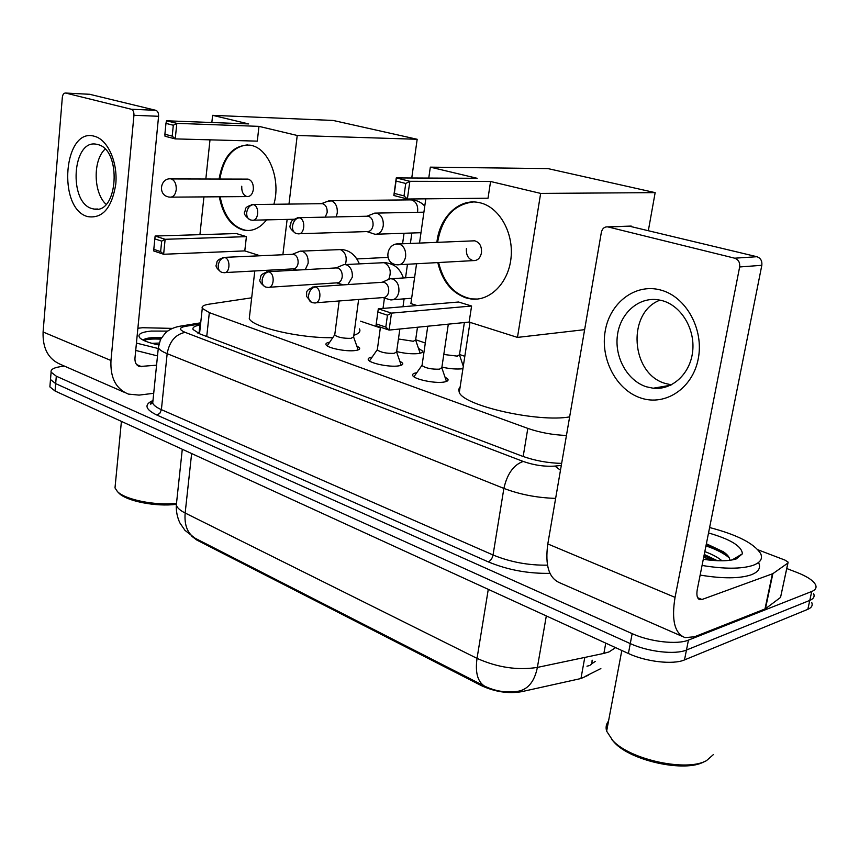 <?xml version="1.0" encoding="UTF-8"?>
<svg xmlns="http://www.w3.org/2000/svg" width="859" height="859" viewBox="0 0 859 859"><rect width="100%" height="100%" fill="white"/><g stroke="black" fill="none" stroke-linecap="round" stroke-linejoin="round"><path stroke-width="1.29" d="M356.743 345.855L359.577 347.916C360.179 349.237 358.632 350.128 354.928 350.579C345.876 351.793 327.182 347.992 326.033 344.738C325.486 343.546 326.699 342.709 329.695 342.204M399.725 361.005L402.646 363.164C403.279 364.517 401.808 365.44 398.211 365.945C389.127 367.298 369.585 363.25 368.318 359.771C367.727 358.504 369.005 357.602 372.151 357.086M444.919 376.929L447.915 379.195C448.591 380.591 447.195 381.557 443.727 382.094C434.622 383.619 414.145 379.291 412.76 375.576C412.116 374.202 413.458 373.246 416.776 372.72M418.473 348.346L422.445 350.934C423.068 352.244 421.608 353.135 418.065 353.597C411.805 354.144 404.675 353.478 396.665 351.578M462.926 368.672L462.217 368.779C456.548 369.381 449.772 368.833 441.913 367.126M191.761 536.231L196.894 540.096L481.491 685.686C494.999 691.882 508.345 693.889 521.542 691.699L580.952 678.524L588.157 675.314M251.687 297.805L208.984 304.193C203.669 305.031 201.425 306.427 202.273 308.37L209.338 312.633L527.813 428.394C539.946 432.582 552.82 434.944 566.446 435.47M464.816 356.292L459.522 354.509M425.312 342.999L415.67 339.745M380.333 327.859L360.512 321.18M462.292 363.314L463.656 363.926M585.097 676.484L600.86 668.57M590.444 665.059L591.905 663.631L592.119 660.141M586.976 666.187L589.231 665.639M786.78 568.54L797.066 572.491C807.245 576.507 813.43 580.63 815.61 584.882C816.802 587.717 815.513 589.918 811.744 591.475L688.446 640.105C677.225 644.916 649.823 641.78 632.16 633.641L56.307 376.199L55.674 383.608L50.488 379.538L50.638 377.702L50.488 379.538L55.674 383.608L630.281 643.595L55.674 383.608L55.051 391.006L49.876 386.883L50.026 385.015M688.446 640.105L686.47 650.027C675.238 654.934 647.89 651.809 630.281 643.595C647.89 651.809 675.238 654.934 686.47 650.027L809.79 600.409L686.47 650.027L684.494 659.916C673.273 664.909 645.968 661.806 628.401 653.506L55.051 391.006M813.677 593.719C814.858 596.586 813.559 598.82 809.79 600.409C813.559 598.82 814.858 596.586 813.677 593.719M176.696 501.452L176.31 505.135C176.063 511.384 177.265 517.322 179.896 522.938L184.975 530.368L195.122 538.239L484.487 686.083C495.858 691.506 507.379 693.17 519.051 691.087C528.51 688.864 534.62 680.972 537.38 667.411L603.877 653.398L608.999 651.927L615.57 647.643M811.744 602.513C812.915 605.434 811.615 607.7 807.836 609.31L684.494 659.916M56.307 376.199L51.1 372.172C50.434 369.241 54.471 367.276 63.212 366.278L64.511 366.138M200.48 324.96L199.922 325.056C194.542 325.99 192.266 327.494 193.103 329.555L200.05 333.979L522.304 456.183C534.706 460.639 547.817 463.044 561.646 463.398M197.753 333.024L199.653 332.669M660.646 290.02C685.965 296.527 704.155 329.212 698.249 358.772C692.708 388.44 665.274 406.382 640.857 398.018C616.343 390.083 600.14 359.03 605.23 330.876C609.944 302.636 635.402 283.062 660.646 290.02M646.376 386.786L653.184 388.225C672.135 390.405 690.346 373.848 692.676 351.31C695.221 328.814 681.112 305.675 662.214 300.639L657.93 299.748C638.334 296.913 620.069 313.503 617.396 335.525C614.486 357.494 627.478 380.784 646.376 386.786M671.373 384.832L665.618 383.533C630.742 374.32 626.512 312.418 660.088 300.124M758.003 549.814L785.008 560.111L788.143 562.162L787.886 563.064L772.864 573.662L765.433 608.784L694.523 636.766L685.074 637.625C674.669 633.555 671.33 620.134 675.045 597.37L739.642 266.966C740.104 262.5 738.45 259.579 734.681 258.194L756.919 256.712C760.655 258.076 762.287 260.932 761.826 265.302L697.272 589.521C696.305 595.276 697.154 598.659 699.817 599.679L701.986 599.496L772.864 573.662M787.961 563.01L780.541 597.424L765.433 608.784M682.1 636.326L560.175 582.982C548.998 578.536 544.874 565.523 547.806 543.94L601.354 232.327C602.309 228.505 604.435 226.679 607.753 226.873L734.681 258.194M629.185 226.142L756.919 256.712M713.421 754.567L706.506 760.623C686.889 772.016 630.173 759.732 612.821 740.608L606.637 731.17C605.531 727.38 606.164 724.03 608.526 721.109M709.609 527.533C737.033 534.706 754.041 543.371 760.612 553.54C762.996 558.672 760.43 562.624 752.913 565.394C741.253 569.098 724.298 569.109 702.061 565.447M758.68 562.838C761.031 568.046 758.454 572.073 750.938 574.907C739.277 578.698 722.344 578.751 700.149 575.079M708.535 532.967C730.612 539.312 741.897 546.27 742.391 553.83L736.27 558.919C728.625 561.292 717.63 561.421 703.296 559.284M717.405 560.723L704.251 554.452M722.011 560.809C718.049 557.437 712.315 554.366 704.82 551.596M729.796 560.326C729.849 557.641 727.723 554.817 723.418 551.822L706.377 543.779M703.951 761.804C685.181 772.681 631.15 760.977 614.539 742.681L611.64 739.363M715.88 560.648L703.983 555.816M725.329 553.26L706.248 544.456M711.875 560.358L703.704 557.233M729.302 557.921C724.148 553.443 716.374 549.427 705.958 545.884M569.635 416.883C538.282 422.617 463.892 405.845 459.297 392.477L458.642 389.471L460.156 386.829M436.887 242.367C439.389 217.789 458.341 198.708 477.969 202.37L480.364 202.864C499.401 207.395 513.757 232.789 511.03 257.893C508.528 283.051 489.845 301.606 470.915 298.964L465.986 297.901C451.576 292.694 442.181 280.914 437.789 262.575M477.153 178.296L396.257 177.92L409.85 181.303L490.575 181.485L540.644 193.404L655.159 192.631L547.967 168.6L430.327 167.151L477.153 178.296M405.738 183.461L404.02 195.895L407.381 199.02L393.841 195.508L396.257 177.92L396.031 181.034L405.738 183.461L409.85 181.303L407.381 199.02L488.03 198.204L490.575 181.485M430.327 167.151L428.77 178.071M425.806 198.826L419.514 243.076M416.561 263.756L410.892 303.592L417.012 305.536M540.644 193.404L517.472 337.404L469.143 322.071L471.591 306.019L458.577 302.014L378.304 308.821L391.479 313.116L389.106 330.081L375.995 325.668L378.304 308.821L375.995 325.668M648.405 230.287L655.159 192.631M517.472 337.404L584.625 329.663M396.031 181.034L394.335 193.393L404.02 195.895M393.841 195.508L394.335 193.393M469.143 322.071L389.106 330.081L385.809 327.096L376.435 323.95M471.591 306.019L391.479 313.116L387.463 315.189L378.057 312.107M385.809 327.096L387.463 315.189M466.405 248.627C466.018 255.144 468.295 259.139 473.245 260.61C477.54 260.76 480.278 258.162 481.469 252.814C481.867 246.297 479.612 242.302 474.683 240.81L472.439 240.896M437.682 242.324L437.897 240.713C442.482 217.198 454.271 204.281 473.255 201.972M477.389 299.061L471.698 298.9C454.841 295.507 443.802 283.384 438.584 262.532M359.47 328.89C360.844 331.52 358.965 333.657 353.833 335.311M332.766 337.684C300.124 338.371 252.213 327.225 249.271 318.582L249.69 315.049M266.548 219.872C260.341 227.818 253.169 231.307 245.03 230.352L241.991 229.664C230.148 225.176 222.588 214.213 219.335 196.786M219.077 179.005C223.319 155.866 233.648 144.58 250.033 145.139L251.515 145.45C269.06 148.972 281.011 179.982 273.881 204.27M248.68 123.921L166.528 120.786L176.814 123.352L258.978 126.37L297.225 135.475L417.173 139.276L333.163 120.453L212.602 115.331L248.68 123.921M166.528 120.786L165.959 123.395L173.303 125.242L176.814 123.352L175.247 138.89L257.292 141.134L258.978 126.37M212.602 115.331L211.84 122.515M210.004 139.845L205.838 178.962M203.937 196.904L199.922 234.668M260.127 255.767L244.783 250.903L246.415 236.644L236.375 233.551L155.125 236.032L165.132 239.296L163.629 254.264L153.643 250.914L155.125 236.032M282.879 254.747L287.131 219.41M288.978 204.088L297.225 135.475M402.581 243.773L404.041 233.272M408.712 199.868L408.83 198.998M411.762 177.996L417.173 139.276M356.872 258.935L388.021 257.378M173.303 125.242L172.208 136.141L175.247 138.89L165.003 136.237L164.885 134.262L172.208 136.141M165.959 123.395L164.885 134.262M244.783 250.903L163.629 254.264L160.633 251.633L153.503 249.239M246.415 236.644L165.132 239.296L161.685 241.121L154.545 238.781M160.633 251.633L161.685 241.121M241.755 186.242C241.551 191.911 243.312 195.358 247.048 196.571C250.398 196.657 252.492 194.295 253.351 189.463C253.555 183.794 251.805 180.336 248.079 179.112L246.855 179.102M219.883 179.016C223.533 157.873 232.789 146.502 247.628 144.881M248.702 230.513L245.835 230.319C232.456 227.216 223.898 216.028 220.14 196.775M443.792 354.477L457.267 356.131L459.49 354.713L464.365 322.554M366.89 231.586L374.953 234.26C379.313 234.4 382.072 231.576 383.243 225.81C383.64 219.313 381.568 215.126 377.015 213.236L374.889 213.064L371.968 214.224M299.351 233.734L367.051 231.576C370.208 231.683 372.205 229.632 373.042 225.434C373.332 220.731 371.829 217.692 368.543 216.318L366.653 216.243M398.447 338.983L413.308 341.27L415.649 339.917L417.474 327.247M336.148 216.898L337.265 213.032C337.608 206.697 335.633 202.627 331.316 200.823L326.807 201.629M325.217 217.134L327.139 212.613C327.386 208.028 325.958 205.076 322.844 203.755L321.159 203.68M422.156 364.71L422.027 365.537C425.677 368.178 431.486 369.391 439.454 369.177L441.837 367.598L448.312 324.154M389.707 299.662L390.802 299.909C395.065 299.984 397.749 297.257 398.877 291.738C399.285 285.274 397.18 281.011 392.584 278.939L390.061 278.724L386.904 280.152M315.844 302.776L382.867 297.59C385.949 297.643 387.892 295.668 388.708 291.652C388.998 286.97 387.473 283.878 384.156 282.364L381.793 282.31M414.543 375.898L413.641 376.553M377.391 349.183L377.294 349.935C380.709 352.394 386.314 353.543 394.109 353.371L396.622 351.857L399.854 329.008M347.906 284.587L352.308 277.178C352.673 270.875 350.665 266.73 346.295 264.755L344.008 264.551L341.216 265.742M269.221 287.26L336.674 282.858C339.606 282.912 341.452 280.968 342.204 277.038C342.462 272.464 341.012 269.458 337.866 268.019L335.772 267.954M369.993 360.2L369.23 360.759M334.817 334.398L334.72 335.074C337.931 337.383 343.353 338.467 350.987 338.349L353.629 336.889L358.632 299.458M305.299 269.64L308.123 263.359C308.445 257.217 306.534 253.19 302.379 251.29L300.306 251.107L297.826 252.106M225.122 272.571L292.855 268.888C295.646 268.942 297.397 267.031 298.105 263.165C298.331 258.709 296.956 255.789 293.961 254.404L292.081 254.328M327.612 345.254L326.968 345.715M94.619 136.334C107.772 139.663 117.908 162.287 115.782 184.127C111.842 208.125 102.446 218.938 87.575 216.586C56.952 208.565 63.63 126.466 94.619 136.334M92.053 208.608L94.114 209.081C118.123 214.535 122.021 149.552 97.722 144.537L96.423 144.248C72.231 138.911 68.205 202.574 92.053 208.608M153.718 393.304L139.072 395.108L128.41 394.098C115.976 388.987 110.167 377.788 110.972 360.501L133.95 115.289C134.058 112.046 133.134 110.027 131.212 109.233L155.844 110.317C157.777 111.112 158.69 113.098 158.582 116.287L134.97 358.063C134.745 362.444 136.227 365.268 139.426 366.535L156.563 365.193M124.834 392.531L60.914 364.57C48.48 359.438 42.542 348.582 43.09 331.993L62.331 97.346C62.739 94.436 63.824 92.997 65.585 93.04L131.212 109.233M89.615 94.275L155.844 110.317M106.097 204.313C93.384 193.007 92.708 160.483 105.066 149.133M137.88 328.256L142.658 327.719L172.605 328.396M555.633 498.381C537.176 497.833 519.92 494.505 503.879 488.406L167.161 353.672C162.211 351.664 159.269 349.677 158.335 347.702L158.679 344.931C149.198 342.966 142.981 340.669 140.006 338.038C136.935 334.473 140.672 332.143 151.216 331.059L167.741 331.102M161.524 337.651L154.062 337.566C148.231 337.834 144.666 338.65 143.356 340.014M159.13 343.063L151.828 343.321M158.249 348.539L136.431 343.085M157.508 355.916L135.711 350.429M176.106 503.331C155.264 505.801 125.146 499.691 117.393 491.531L114.999 487.912L115.321 484.551M176.127 504.33C156.252 506.993 126.52 501.162 118.961 493.184L118.231 492.411M161.256 338.102C153.697 337.651 148.21 337.974 144.806 339.058M160.665 339.176C152.558 338.747 146.975 339.187 143.893 340.497M580.952 678.524L584.786 657.414M481.491 685.686L481.663 684.644M521.542 691.699L521.778 690.346M196.894 540.096L196.99 539.184M523.174 456.505L527.813 428.394M206.729 336.513L209.338 312.633M603.877 653.398L605.767 643.144M195.122 538.239C187.52 533.546 184.191 525.139 185.157 513.016L477.035 658.381C475.102 672.382 477.583 681.616 484.487 686.083M182.291 449.268L176.31 505.135C177.179 507.852 180.132 510.482 185.157 513.016L191.632 453.541M488.277 589.349L477.035 658.381C497.425 667.486 517.537 670.503 537.38 667.411L546.313 615.935M807.836 609.31L811.744 591.475M628.401 653.506L632.16 633.641M549.964 573.329C528.285 573.758 507.701 569.936 488.202 561.85L156.907 415.069C145.289 409.421 143.893 404.61 152.73 400.616M200.598 323.854L185.276 326.377C178.951 327.687 178.897 329.684 185.125 332.358L523.195 461.444C513.639 464.826 507.197 473.824 503.879 488.406L493.045 554.989C510.203 562.044 528.349 565.437 547.473 565.158M185.125 332.358C175.386 334.419 169.406 341.528 167.161 353.672L161.395 409.657L493.045 554.989C492.239 558.554 490.629 560.841 488.202 561.85M153.031 400.058L152.719 403.086C153.621 405.298 156.51 407.488 161.395 409.657L159.871 413.254L156.907 415.069M523.195 461.444C534.073 465.234 544.649 466.781 554.925 466.083L561.303 465.406M176.9 326.903L182.119 325.862L185.276 326.377M554.925 466.083L560.476 470.238M199.084 332.766L199.922 325.056M547.806 543.94L675.045 597.37M631.429 226.153L608.108 226.948M697.626 597.692L701.986 599.496M764.972 609.031L772.402 573.898M761.826 265.302L739.642 266.966M780.541 597.424L787.886 563.064M395.881 244.181L399.392 244.085C403.945 246.039 406.017 250.216 405.62 256.616C404.439 262.253 401.69 264.991 397.341 264.819L395.569 264.593M248.079 179.112L171.328 178.94C174.796 180.497 176.428 184.084 176.224 189.699C175.408 194.757 173.335 197.248 169.996 197.151L168.525 196.958M299.297 217.799C295.721 218.358 293.467 221.064 292.522 225.896C292.253 230.212 293.606 232.789 296.57 233.616L297.89 233.777C304.73 235.28 306.148 219.346 299.297 217.799L297.15 217.789M253.405 204.635C249.829 205.151 247.596 207.76 246.705 212.474C246.479 216.683 247.864 219.195 250.849 220.033L252.117 220.194C258.591 221.643 259.901 206.085 253.405 204.635L251.526 204.592M417.549 212.302C418.29 205.977 416.39 201.865 411.858 199.954L409.571 199.857M315.36 286.981C311.806 287.69 309.551 290.449 308.596 295.271C308.306 299.34 309.53 301.799 312.279 302.658L314.169 302.905C320.976 304.247 322.157 288.764 315.36 286.981L312.708 287.013M268.846 271.841C265.291 272.507 263.069 275.181 262.156 279.873C261.909 283.846 263.165 286.251 265.925 287.11L267.75 287.357C274.204 288.667 275.288 273.527 268.846 271.841L266.526 271.831M388.848 279.025C391.661 271.53 390.136 266.086 384.295 262.714L381.428 262.629M224.833 257.528C221.289 258.14 219.077 260.728 218.229 265.302C218.014 269.178 219.292 271.541 222.073 272.41L223.823 272.647C229.944 273.914 230.953 259.107 224.833 257.528L222.782 257.485M345.372 264.551C347.326 257.432 345.715 252.46 340.518 249.647L337.952 249.54M43.09 331.993L110.972 360.501M90.174 94.318L65.692 93.062M136.624 364.592L141.875 366.772M158.582 116.287L133.95 115.289M154.062 337.566L160.858 337.619M199.524 333.775L202.273 308.37M422.445 350.934L422.252 352.254M447.915 379.195L447.689 380.72M402.646 363.164L402.442 364.549M359.577 347.916L359.416 349.173M595.201 661.505L591.905 663.631M49.876 386.883L51.1 372.172M200.716 322.812L182.119 325.862C176.181 326.699 171.413 328.428 167.816 331.048C167.365 330.49 164.907 333.346 160.45 339.616L158.335 347.702L152.719 403.086L150.787 404.063C149.724 404.31 150.422 403.386 152.902 401.303M653.184 388.225L670.471 385.272M699.054 599.357L699.817 599.679M631.075 226.078L607.753 226.873M732.029 559.982L742.391 553.83M621.809 650.488L606.637 731.17M614.539 742.681L612.821 740.608M470.002 322.35L459.297 392.477M475.564 260.481L399.693 264.69M474.683 240.81L398.683 243.935C387.141 242.818 383.458 261.222 394.56 264.314M471.698 298.9L470.915 298.964M256.691 254.672L256.54 255.928M254.801 270.961L249.271 318.582M248.315 196.571L171.263 197.141M170.898 178.844C160.697 177.77 157.669 193.833 167.505 196.679M245.835 230.319L245.03 230.352M459.565 355.154L463.291 366.288M423.906 212.173L376.382 213.096M295.743 233.38C290.804 229.75 289.032 226.98 290.406 225.069C291.738 222.717 288.785 220.559 298.825 217.703L368.071 216.21M420.985 232.703L376.972 234.185M367.008 216.189L374.889 213.064M415.724 340.304L419.879 352.448M424.776 206.063C421.168 202.241 416.851 200.179 411.837 199.857L330.736 200.695M250.023 219.797C245.159 216.178 243.419 213.483 244.794 211.701C246.103 209.456 243.065 207.395 252.975 204.539L322.415 203.669M405.545 277.822L407.456 264.261M410.387 243.451L411.858 233.014M321.449 203.637L329.384 200.662M253.405 220.172L293.671 219.27M441.923 368.082L446.261 380.881M414.65 277.232L391.586 278.724M382.77 297.59L389.288 299.512M311.506 302.411L306.491 296.291C307.458 293.123 303.656 290.439 314.63 286.809L383.425 282.203M421.952 365.354L413.931 376.768M422.027 365.537L427.761 326.216M411.654 298.245L393.121 299.716M382.33 282.203L390.061 278.724M396.708 352.287L401.056 364.828M403 306.727L404.106 298.846M345.404 264.561L385.466 262.607C393.433 264.164 399.081 266.666 403.429 277.962M336.578 282.869L343.278 284.844M265.163 286.874C260.642 283.491 258.988 280.872 260.18 279.014C261.458 276.705 258.473 274.751 268.191 271.691L337.211 267.868M377.219 349.753L369.488 360.941M377.294 349.935L380.43 327.161M383.017 308.424L384.435 298.084M336.213 267.868L344.008 264.551M353.704 337.276L358.053 349.57M301.563 251.107L341.635 249.54C349.592 250.237 355.508 254.994 359.363 263.81M292.758 268.899L296.838 270.102M221.3 272.163C216.887 268.846 215.255 266.301 216.425 264.54C217.692 262.328 214.6 260.449 224.242 257.378L293.359 254.275M334.656 334.913L327.193 345.876M334.72 335.074L339.176 300.961M341.259 285.027L341.356 284.275M292.457 254.264L300.306 251.107M94.114 209.081L97.872 209.027M138.503 366.159L139.426 366.535M90.066 94.297L65.585 93.04M121.409 421.393L114.999 487.912M118.961 493.184L117.393 491.531"/></g></svg>
